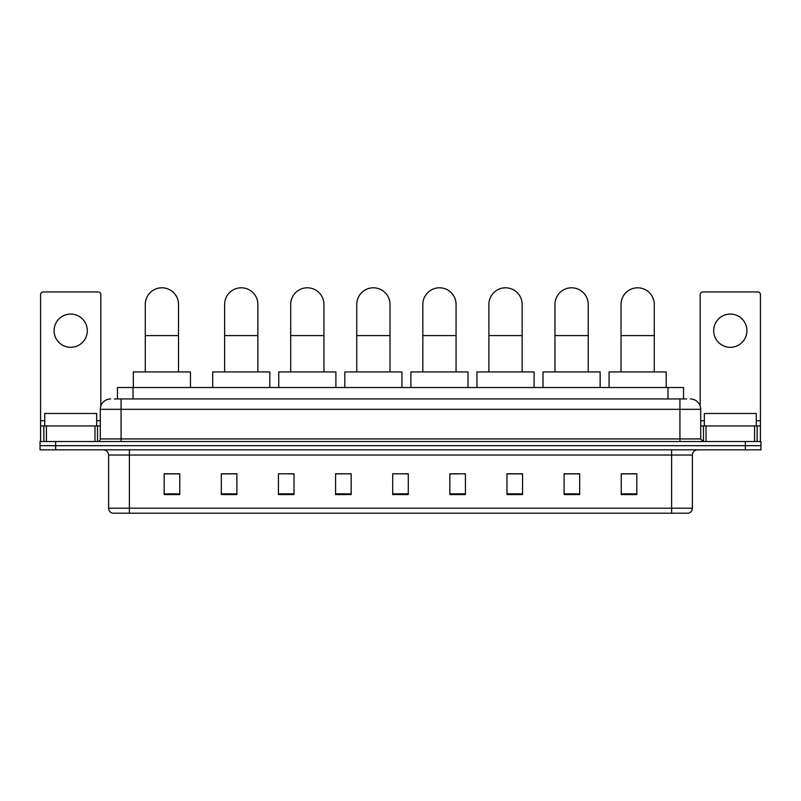 <?xml version="1.0" encoding="UTF-8"?>
<svg xmlns="http://www.w3.org/2000/svg" width="801" height="801" viewBox="0 0 801 801"><rect width="100%" height="100%" fill="white"/><g stroke="black" fill="none" stroke-linecap="round" stroke-linejoin="round"><path stroke-width="1.2" d="M117.447 398.938L117.447 387.514L683.553 387.514L683.553 398.938M114.563 398.938L686.677 398.938M114.323 398.938L121.071 398.938L121.071 409.331L100.295 409.331L100.295 438.938A2.593 2.593 0 0 1 97.702 441.531M110.688 398.938A10.383 10.383 0 0 0 100.295 409.331M690.312 398.938A10.383 10.383 0 0 1 700.705 409.331L700.705 438.938L703.298 441.531M55.629 441.531L40.05 441.531L40.05 445.686L55.629 445.686L40.05 445.686L40.05 449.842L55.629 449.842L55.629 445.686L745.371 445.686L55.629 445.686L55.629 441.531L745.371 441.531L745.371 445.686L760.95 445.686L745.371 445.686L745.371 449.842L55.629 449.842M745.371 449.842L760.95 449.842L760.95 441.531L745.371 441.531M692.394 508.224C692.244 510.708 691.003 512.37 688.65 513.201L671.618 513.201L671.618 508.224L692.394 508.224L692.394 455.038A5.196 5.196 0 0 1 697.581 449.842M671.618 513.201L112.35 513.201A5.196 5.196 0 0 1 108.606 508.224L108.606 455.038C108.305 451.884 106.573 450.152 103.419 449.842M636.815 494.557L636.815 473.781L621.236 473.781L621.236 494.557L636.815 494.557M579.684 494.557L579.684 473.781L564.104 473.781L564.104 494.557L579.684 494.557M522.552 494.557L522.552 473.781L506.973 473.781L506.973 494.557L522.552 494.557M465.421 494.557L465.421 473.781L449.842 473.781L449.842 494.557L465.421 494.557M179.764 494.557L179.764 473.781L164.185 473.781L164.185 494.557L179.764 494.557M236.896 494.557L236.896 473.781L221.316 473.781L221.316 494.557L236.896 494.557M294.027 494.557L294.027 473.781L278.448 473.781L278.448 494.557L294.027 494.557M351.158 494.557L351.158 473.781L335.579 473.781L335.579 494.557L351.158 494.557M408.29 494.557L408.29 473.781L392.71 473.781L392.71 494.557L408.29 494.557M351.158 473.781L335.579 473.892L351.158 473.781M288.63 473.892L294.027 473.892M222.558 473.892L236.896 473.892M449.842 473.892L458.152 473.892M392.71 473.781L408.29 473.892L392.71 473.781M179.764 473.892L164.185 473.892M522.552 473.892L506.973 473.892M579.684 473.892L564.104 473.892M636.815 473.892L621.236 473.892M96.661 425.952L96.661 413.486L44.726 413.486L44.726 425.952M70.698 314.072A16.621 16.621 0 0 0 54.078 330.693A16.621 16.621 0 0 0 70.698 347.314A16.621 16.621 0 0 0 87.309 330.693A16.621 16.621 0 0 0 70.698 314.072M94.979 441.531L94.979 425.952L46.408 425.952L46.408 441.531M100.816 406.087L100.816 294.548A2.593 2.593 0 0 0 98.223 291.954L43.164 291.954A2.593 2.593 0 0 0 40.571 294.548L40.571 425.952L46.408 425.952M94.979 425.952L100.295 425.952M40.571 441.531L40.571 425.952M145.281 371.934L145.281 304.41A16.621 16.621 0 0 1 161.892 287.799A16.621 16.621 0 0 1 178.513 304.41A16.621 16.621 0 0 0 161.892 287.799M178.513 371.934L178.513 304.41M190.458 387.514L190.458 371.934L133.326 371.934L133.326 387.514M224.64 371.934L224.64 304.41A16.621 16.621 0 0 1 241.261 287.799A16.621 16.621 0 0 1 257.882 304.41A16.621 16.621 0 0 0 241.261 287.799M257.882 371.934L257.882 304.41M269.827 387.514L269.827 371.934L212.696 371.934L212.696 387.514M290.703 371.934L290.703 304.41A16.621 16.621 0 0 1 307.324 287.799A16.621 16.621 0 0 1 323.944 304.41A16.621 16.621 0 0 0 307.324 287.799M323.944 371.934L323.944 304.41M335.889 387.514L335.889 371.934L278.758 371.934L278.758 387.514M356.765 371.934L356.765 304.41A16.621 16.621 0 0 1 373.386 287.799A16.621 16.621 0 0 1 390.007 304.41A16.621 16.621 0 0 0 373.386 287.799M390.007 371.934L390.007 304.41M401.952 387.514L401.952 371.934L344.82 371.934L344.82 387.514M422.838 371.934L422.838 304.41A16.621 16.621 0 0 1 439.449 287.799A16.621 16.621 0 0 1 456.069 304.41A16.621 16.621 0 0 0 439.449 287.799M456.069 371.934L456.069 304.41M468.024 387.514L468.024 371.934L410.883 371.934L410.883 387.514M488.9 371.934L488.9 304.41A16.621 16.621 0 0 1 505.521 287.799A16.621 16.621 0 0 1 522.142 304.41A16.621 16.621 0 0 0 505.521 287.799M522.142 371.934L522.142 304.41M534.087 387.514L534.087 371.934L476.955 371.934L476.955 387.514M554.963 371.934L554.963 304.41A16.621 16.621 0 0 1 571.584 287.799A16.621 16.621 0 0 1 588.204 304.41A16.621 16.621 0 0 0 571.584 287.799M588.204 371.934L588.204 304.41M600.149 387.514L600.149 371.934L543.018 371.934L543.018 387.514M621.025 371.934L621.025 304.41A16.621 16.621 0 0 1 637.646 287.799A16.621 16.621 0 0 1 654.267 304.41A16.621 16.621 0 0 0 637.646 287.799M654.267 371.934L654.267 304.41M666.212 387.514L666.212 371.934L609.08 371.934L609.08 387.514M730.302 314.072A16.621 16.621 0 0 0 713.691 330.693A16.621 16.621 0 0 0 730.302 347.314A16.621 16.621 0 0 0 746.922 330.693A16.621 16.621 0 0 0 730.302 314.072M754.592 441.531L754.592 425.952L706.021 425.952L706.021 441.531M754.592 425.952L760.429 425.952L760.429 294.548A2.593 2.593 0 0 0 757.836 291.954L702.777 291.954A2.593 2.593 0 0 0 700.184 294.548L700.184 406.087M700.705 425.952L706.021 425.952M760.429 425.952L760.429 441.531M756.274 425.952L756.274 413.486L704.339 413.486L704.339 425.952M133.026 398.938L133.026 387.514M667.974 398.938L667.974 387.514M121.071 441.531L121.071 438.938L700.705 438.938M100.295 438.938L121.071 438.938L121.071 409.331L679.929 409.331L679.929 441.531M700.705 409.331L679.929 409.331L679.929 398.938M671.618 449.842L671.618 455.038L108.606 455.038M692.394 455.038L671.618 455.038L671.618 508.224L129.382 508.224L129.382 513.201M108.606 508.224L129.382 508.224L129.382 449.842M408.29 493.837L392.71 493.837M351.158 493.837L335.579 493.837M294.027 493.837L278.448 493.837M236.896 493.837L221.316 493.837M179.764 493.837L164.185 493.837M465.421 493.837L449.842 493.837M522.552 493.837L506.973 493.837M579.684 493.837L564.104 493.837M636.815 493.837L621.236 493.837M100.295 420.755L96.661 420.755M44.726 420.755L40.571 420.755M97.532 425.952L97.532 441.531M40.611 425.952L40.611 441.531M43.855 441.531L43.855 425.952M145.281 335.579L178.513 335.579M224.64 335.579L257.882 335.579M290.703 335.579L323.944 335.579M356.765 335.579L390.007 335.579M422.838 335.579L456.069 335.579M488.9 335.579L522.142 335.579M554.963 335.579L588.204 335.579M621.025 335.579L654.267 335.579M760.429 420.755L756.274 420.755M704.339 420.755L700.705 420.755M760.389 441.531L760.389 425.952M757.145 425.952L757.145 441.531M703.468 441.531L703.468 425.952"/></g></svg>
